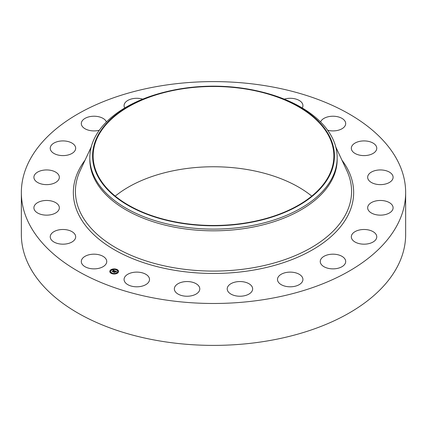 <?xml version="1.0" encoding="UTF-8"?>
<svg xmlns="http://www.w3.org/2000/svg" width="427" height="427" viewBox="0 0 427 427"><rect width="100%" height="100%" fill="white"/><g stroke="black" fill="none" stroke-linecap="round" stroke-linejoin="round"><path stroke-width="0.64" d="M106.232 259.456A12.719 7.344 180 0 1 106.75 261.521A12.719 7.344 180 0 1 95.835 268.791A12.719 7.344 180 0 1 81.819 263.592A12.719 7.344 180 0 1 81.306 261.521A12.719 7.344 180 0 1 92.216 254.252A12.719 7.344 180 0 1 106.232 259.456M405.65 192.545L405.65 234.455A192.15 110.935 180 0 1 267.596 340.906A192.15 110.935 180 0 1 21.35 234.455L21.35 192.545A192.15 110.935 180 0 1 159.404 86.094A192.15 110.935 180 0 1 405.65 192.545A192.15 110.935 180 0 1 267.596 298.996A192.15 110.935 180 0 1 21.35 192.545M260.459 91.64L261.532 91.901A123.681 71.405 180 0 1 337.181 157.702L337.181 159.404A123.681 71.405 180 0 1 248.322 227.927A123.681 71.405 180 0 1 89.819 159.404L89.819 157.702A123.681 71.405 180 0 1 165.468 91.901L166.541 91.64A120.921 69.814 180 0 1 179.457 88.981A120.921 69.814 180 0 1 260.459 91.64A120.921 69.814 180 0 1 334.229 159.933A120.921 69.814 180 0 1 247.543 222.963A120.921 69.814 180 0 1 99.587 179.393A120.921 69.814 180 0 1 166.541 91.64M337.181 157.702A123.681 71.405 180 0 1 248.322 226.225A123.681 71.405 180 0 1 89.819 157.702M179.612 89.291A120.371 69.494 180 0 1 333.871 155.972A120.371 69.494 180 0 1 247.388 222.659A120.371 69.494 180 0 1 93.129 155.972A120.371 69.494 180 0 1 179.612 89.291M115.242 196.116A120.371 69.494 180 0 1 179.612 169.572A120.371 69.494 180 0 1 311.758 196.116M351.33 148.046A12.719 7.344 180 0 1 364.226 140.915A12.719 7.344 180 0 1 376.763 148.26A12.719 7.344 180 0 1 376.758 148.473A12.719 7.344 180 0 1 363.863 155.604A12.719 7.344 180 0 1 351.325 148.26A12.719 7.344 180 0 1 351.33 148.046M58.6 210.276A12.719 7.344 180 0 1 44.451 215.043A12.719 7.344 180 0 1 33.898 207.805A12.719 7.344 180 0 1 34.64 205.334A12.719 7.344 180 0 1 48.79 200.567A12.719 7.344 180 0 1 59.342 207.805A12.719 7.344 180 0 1 58.6 210.276M368.4 174.814A12.719 7.344 180 0 1 382.549 170.047A12.719 7.344 180 0 1 393.102 177.285A12.719 7.344 180 0 1 392.36 179.756A12.719 7.344 180 0 1 378.21 184.523A12.719 7.344 180 0 1 367.658 177.285A12.719 7.344 180 0 1 368.4 174.814M56.695 181.774A12.719 7.344 180 0 1 42.519 184.24A12.719 7.344 180 0 1 33.898 177.285A12.719 7.344 180 0 1 36.546 172.802A12.719 7.344 180 0 1 50.728 170.336A12.719 7.344 180 0 1 59.342 177.285A12.719 7.344 180 0 1 56.695 181.774M370.305 203.321A12.719 7.344 180 0 1 384.481 200.855A12.719 7.344 180 0 1 393.102 207.805A12.719 7.344 180 0 1 390.454 212.294A12.719 7.344 180 0 1 376.272 214.754A12.719 7.344 180 0 1 367.658 207.805A12.719 7.344 180 0 1 370.305 203.321M70.135 154.323A12.719 7.344 180 0 1 57.021 154.755A12.719 7.344 180 0 1 50.237 148.26A12.719 7.344 180 0 1 55.777 142.196A12.719 7.344 180 0 1 68.896 141.764A12.719 7.344 180 0 1 75.675 148.26A12.719 7.344 180 0 1 70.135 154.323M356.865 230.767A12.719 7.344 180 0 1 369.979 230.334A12.719 7.344 180 0 1 376.763 236.83A12.719 7.344 180 0 1 371.223 242.894A12.719 7.344 180 0 1 358.104 243.326A12.719 7.344 180 0 1 351.325 236.83A12.719 7.344 180 0 1 356.865 230.767M99.326 130.246A12.719 7.344 180 0 1 97.607 130.614A12.719 7.344 180 0 1 81.306 123.568A12.719 7.344 180 0 1 90.444 116.523A12.719 7.344 180 0 1 106.435 121.951M329.393 254.476A12.719 7.344 180 0 1 345.694 261.521A12.719 7.344 180 0 1 336.556 268.567A12.719 7.344 180 0 1 320.25 261.521A12.719 7.344 180 0 1 329.393 254.476M124.737 107.978A12.719 7.344 180 0 1 124.07 105.629A12.719 7.344 180 0 1 137.158 98.29A12.719 7.344 180 0 1 142.741 99.139M290.573 272.122A12.719 7.344 180 0 1 302.93 279.461A12.719 7.344 180 0 1 289.842 286.805A12.719 7.344 180 0 1 277.486 279.461A12.719 7.344 180 0 1 290.573 272.122M244.207 281.975A12.719 7.344 180 0 1 252.651 288.892A12.719 7.344 180 0 1 235.656 295.81A12.719 7.344 180 0 1 227.212 288.892A12.719 7.344 180 0 1 244.207 281.975M194.84 283.074A12.719 7.344 180 0 1 199.788 288.892A12.719 7.344 180 0 1 192.678 295.484A12.719 7.344 180 0 1 179.297 294.71A12.719 7.344 180 0 1 174.349 288.892A12.719 7.344 180 0 1 181.459 282.3A12.719 7.344 180 0 1 194.84 283.074M284.259 99.139A12.719 7.344 180 0 1 300.709 101.487A12.719 7.344 180 0 1 302.93 105.629A12.719 7.344 180 0 1 302.263 107.978M147.299 275.319A12.719 7.344 180 0 1 149.514 279.461A12.719 7.344 180 0 1 140.552 286.48A12.719 7.344 180 0 1 126.291 283.608A12.719 7.344 180 0 1 124.07 279.461A12.719 7.344 180 0 1 133.037 272.442A12.719 7.344 180 0 1 147.299 275.319M320.565 121.951A12.719 7.344 180 0 1 332.569 116.229A12.719 7.344 180 0 1 345.181 121.503A12.719 7.344 180 0 1 345.694 123.568A12.719 7.344 180 0 1 327.674 130.246M75.67 237.044A12.719 7.344 180 0 1 62.774 244.175A12.719 7.344 180 0 1 50.237 236.83A12.719 7.344 180 0 1 50.242 236.622A12.719 7.344 180 0 1 63.137 229.486A12.719 7.344 180 0 1 75.675 236.83A12.719 7.344 180 0 1 75.67 237.044M117.761 272.96A4.419 2.551 180 0 1 112.824 273.888A4.419 2.551 180 0 1 109.771 271.465A4.419 2.551 180 0 1 110.614 269.965A4.419 2.551 180 0 1 115.552 269.037A4.419 2.551 180 0 1 118.605 271.465A4.419 2.551 180 0 1 117.761 272.96M117.003 272.645A3.48 2.007 180 0 1 113.112 273.376A3.48 2.007 180 0 1 110.71 271.465A3.48 2.007 180 0 1 111.372 270.28A3.48 2.007 180 0 1 115.263 269.554A3.48 2.007 180 0 1 117.671 271.465A3.48 2.007 180 0 1 117.003 272.645M114.938 270.857L114.393 271.022L114.089 270.601L112.899 271.748L112.189 271.449L113.667 270.537L113.032 270.488L113.753 270.467L112.958 270.446L113.086 270.072L114.938 270.857M114.948 270.953L114.404 271.086L114.948 270.953M114.383 270.889L114.105 270.723L112.995 271.903L112.194 271.529L112.941 271.839L114.089 270.675L114.377 270.819M116.731 271.588L116.133 271.748L115.541 271.198L115.007 271.625L115.573 271.289L116.107 271.657L115.578 271.332L115.141 271.679L115.818 271.732L115.343 272.106L114.911 271.7L114.393 272.357L113.625 272.031L115.109 270.905L116.731 271.588M116.699 271.705L116.133 271.823L116.694 271.673M115.402 272.202L115.872 271.78L115.402 272.202M114.954 271.828L114.495 272.527L113.587 272.148L114.436 272.469L114.943 271.791L115.274 271.967L114.943 271.791M116.726 269.709L116.24 269.618L116.726 269.709M117.601 272.896L117.115 272.805L117.601 272.896M118.306 271.198L117.82 271.108L118.306 271.198M112.082 273.397L111.602 273.307L112.082 273.397M115.023 273.803L114.537 273.712L115.023 273.803M110.774 270.035L111.26 270.126L110.774 270.035M113.352 269.122L113.838 269.213L113.352 269.122M110.07 271.727L110.556 271.818L110.07 271.727M114.596 271.465L115.173 271.113M113.87 272.132L114.516 271.636M115.141 271.679L115.664 271.855M115.151 271.033L116.555 271.62M113.006 270.307L114.804 270.889M112.424 271.545L113.667 270.537M112.963 271.625L112.984 271.892M114.468 272.218L114.484 272.522M118.605 271.519A4.419 2.551 0 0 0 115.509 269.138A4.419 2.551 0 0 0 110.614 270.072A4.419 2.551 0 0 0 109.771 271.519M110.71 271.519A3.48 2.007 0 0 0 110.71 271.572A3.48 2.007 0 0 0 113.112 273.483A3.48 2.007 0 0 0 117.003 272.752A3.48 2.007 0 0 0 117.671 271.572A3.48 2.007 0 0 0 117.665 271.519M116.256 269.672L116.758 269.672M117.131 272.858L117.633 272.858M117.836 271.161L118.338 271.161M111.618 273.36L112.12 273.36M114.553 273.771L115.055 273.771M110.742 270.179L111.244 270.179M113.32 269.266L113.822 269.266M110.038 271.876L110.54 271.876M335.761 146.915L346.825 170.629A138.081 79.721 180 0 1 252.373 267.862A138.081 79.721 180 0 1 116.955 248.359A138.081 79.721 180 0 1 80.175 170.629L91.239 146.915M341.952 160.173A140.152 80.916 180 0 1 252.96 270.19A140.152 80.916 180 0 1 108.346 246.043A140.152 80.916 180 0 1 85.048 160.173"/></g></svg>
